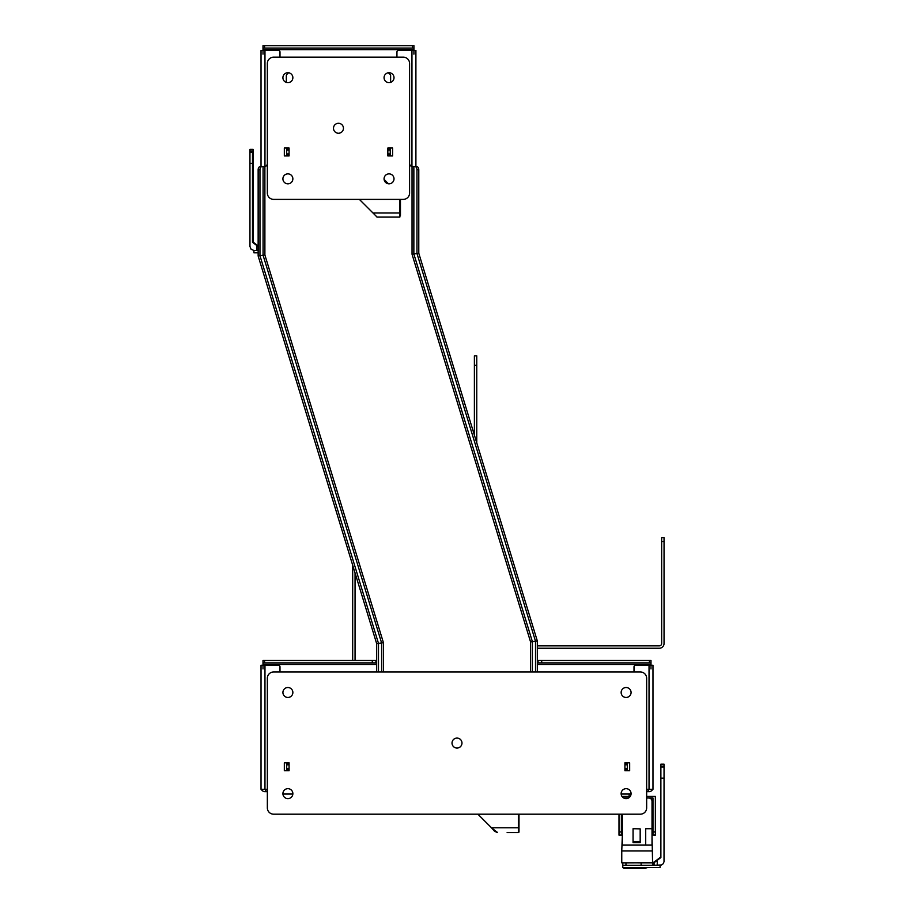 <?xml version="1.0" encoding="UTF-8"?>
<svg xmlns="http://www.w3.org/2000/svg" width="914" height="914" viewBox="0 0 914 914"><rect width="100%" height="100%" fill="white"/><g stroke="black" fill="none" stroke-linecap="round" stroke-linejoin="round"><path stroke-width="1.37" d="M622.32 814.191L622.32 845.016L652.025 845.016L652.025 828.724L645.707 828.724L645.707 845.016M640.177 828.861L633.059 828.724L640.177 828.861L640.177 842.594L633.059 842.594L633.059 828.861M625.085 798.002A2.765 2.765 0 0 0 624.079 798.185M652.025 828.724L652.025 801.235A3.245 3.245 0 0 0 648.791 798.002M263.552 789.308L267.345 789.696M267.345 791.673L264.969 791.673A3.953 3.953 0 0 1 261.358 789.308M263.004 668.957L263.004 662.867L264.58 662.867L264.58 660.502L263.004 660.502L263.004 662.867L263.004 660.502M646.655 789.696L650.448 789.308M650.996 668.957L650.996 664.455L537.318 664.455M263.004 54.154L263.004 48.076L264.58 48.076L264.58 45.7L263.004 45.7L263.004 48.076L263.004 45.7M413.928 54.154L413.928 45.7L264.58 45.7M400.458 215.361L400.458 212.996L399.829 217.098L377.105 217.098L359.362 199.389M384.097 179.418L388.461 183.783M377.105 217.098L376.362 216.641L377.105 217.098M400.458 212.996L400.458 199.389L399.829 217.098M264.889 166.531L264.889 254.983L263.072 255.257L263.072 166.611L264.889 166.531A3.165 3.165 0 0 0 267.345 163.446M409.586 163.446A3.165 3.165 0 0 0 412.043 166.531L413.859 166.611L413.859 253.978L416.967 253.509L416.967 169.764L418.783 169.764A3.165 2.034 -90 0 0 416.75 166.611L413.859 166.611M403.268 199.389L273.663 199.389A6.318 6.318 0 0 1 267.345 193.071L267.345 63.466A6.318 6.318 0 0 1 273.663 57.148L403.268 57.148A6.318 6.318 0 0 1 409.586 63.466L409.586 193.071A6.318 6.318 0 0 1 403.268 199.389M343.447 128.268A4.981 4.981 0 0 1 335.975 132.576A4.981 4.981 0 0 1 335.975 123.961A4.981 4.981 0 0 1 343.447 128.268M292.868 77.69A4.981 4.981 0 0 1 285.397 82.009A4.981 4.981 0 0 1 285.397 73.383A4.981 4.981 0 0 1 292.868 77.69M394.014 178.847A4.981 4.981 0 0 1 386.553 183.154A4.981 4.981 0 0 1 386.553 174.528A4.981 4.981 0 0 1 394.014 178.847M286.71 155.928L289.075 155.928L286.71 155.928L286.71 148.022L284.334 148.022L284.334 155.928L286.71 155.928M292.868 178.847A4.981 4.981 0 0 1 285.397 183.154A4.981 4.981 0 0 1 285.397 174.528A4.981 4.981 0 0 1 292.868 178.847M387.856 155.928L392.597 155.928L392.597 148.022L387.856 148.022L390.221 148.022L390.221 155.928L387.856 155.928L387.856 148.022M394.014 77.69A4.981 4.981 0 0 1 386.553 82.009A4.981 4.981 0 0 1 386.553 73.383A4.981 4.981 0 0 1 394.014 77.69M288.436 148.022L289.075 148.022L289.075 155.928M289.075 148.022L286.71 148.022M390.621 82.409L390.621 75.622A1.577 1.577 0 0 0 390.141 74.491L388.359 72.766M518.364 814.191L518.364 827.798L491.504 827.798L494.6 831.352L497.376 832.517A0.628 0.628 0 0 0 497.502 832.54L491.504 827.798L477.896 814.191M518.992 830.163L518.992 827.798L518.364 827.798L518.364 832.54A0.628 0.628 0 0 0 518.992 831.9L518.992 814.191M491.549 827.856L495.068 831.534M497.342 832.517L496.862 831.911M507.133 832.54L518.364 832.54M273.663 671.95L640.337 671.95A6.318 6.318 0 0 1 646.655 678.268L646.655 807.862A6.318 6.318 0 0 1 640.337 814.191L273.663 814.191A6.318 6.318 0 0 1 267.345 807.862L267.345 678.268A6.318 6.318 0 0 1 273.663 671.95M461.981 743.071A4.981 4.981 0 0 1 454.509 747.378A4.981 4.981 0 0 1 454.509 738.752A4.981 4.981 0 0 1 461.981 743.071M292.868 793.638A4.981 4.981 0 0 1 285.397 797.956A4.981 4.981 0 0 1 285.397 789.33A4.981 4.981 0 0 1 292.868 793.638M631.083 793.638A4.981 4.981 0 0 1 623.622 797.956A4.981 4.981 0 0 1 623.622 789.33A4.981 4.981 0 0 1 631.083 793.638M288.436 762.824L284.334 762.824L284.334 770.731L289.075 770.731L286.71 770.731L286.71 762.824L289.075 762.824L289.075 770.731M625.564 770.731L629.666 770.731L629.666 762.824L624.925 762.824L627.29 762.824L627.29 770.731L624.925 770.731L624.925 762.824M631.083 692.492A4.981 4.981 0 0 1 623.622 696.799A4.981 4.981 0 0 1 623.622 688.185A4.981 4.981 0 0 1 631.083 692.492M292.868 692.492A4.981 4.981 0 0 1 285.397 696.799A4.981 4.981 0 0 1 285.397 688.185A4.981 4.981 0 0 1 292.868 692.492M263.072 166.611L260.182 166.611A3.165 2.034 90 0 0 258.148 169.764L258.148 255.989L376.682 643.696L376.682 671.95M535.501 671.95L535.501 641.217L416.967 253.509L418.783 253.235L418.783 169.764M530.577 671.95L530.577 641.959L537.318 640.954L418.783 253.235M288.573 72.766L286.79 74.491A1.577 1.577 0 0 0 286.31 75.622L286.31 82.409M258.148 255.989L259.964 255.714L378.499 643.422L378.499 671.95M258.148 169.764L259.964 169.764L259.964 255.714L263.072 255.257L381.606 642.965L376.682 643.696M259.964 169.764A3.165 2.034 -90 0 1 261.998 166.611M264.889 254.983L383.423 642.691L381.606 642.965L381.606 671.95M537.318 671.95L537.318 640.954M530.577 641.959L412.043 254.252L413.859 253.978L532.394 641.685L532.394 671.95M414.933 166.611A3.165 2.034 90 0 1 416.967 169.764M352.69 660.502L352.69 565.229M412.351 45.7L412.351 48.076L264.58 48.076M412.351 48.076L413.928 48.076M396.939 57.148L396.939 52.018A1.577 1.577 0 0 1 398.527 50.441L415.904 50.441L415.904 166.611M261.027 101.02L261.027 166.611L261.027 50.441L278.404 50.441A1.577 1.577 0 0 1 279.992 52.018L279.992 57.148M261.027 50.441L261.027 54.394L261.027 50.441M261.027 97.067L261.027 54.394M292.857 794.049L282.929 794.049M621.143 794.049L631.071 794.049M650.996 660.502L650.996 662.867L650.996 660.502L649.42 660.502L649.42 662.867L650.996 662.867L650.996 664.455M538.072 662.867L541.705 662.867L541.705 660.502L538.072 660.502L538.072 662.867L537.318 662.867M537.318 660.502L538.072 660.502M649.42 660.502L541.705 660.502M376.682 662.867L375.928 662.867L375.928 660.502L264.58 660.502M375.928 660.502L376.682 660.502M372.295 660.502L372.295 662.867L375.928 662.867M372.295 662.867L264.58 662.867M649.42 662.867L541.705 662.867M634.008 671.95L634.008 666.82A1.577 1.577 0 0 1 635.596 665.243L652.973 665.243L652.973 789.308L646.655 789.308M267.345 789.308L261.027 789.308L261.027 665.243L278.404 665.243A1.577 1.577 0 0 1 279.992 666.82L279.992 671.95M261.027 715.811L261.027 789.308M261.027 669.197L261.027 711.869M652.642 789.308A3.953 3.953 0 0 1 649.031 791.673L646.655 791.673M655.349 835.03L652.973 835.03L655.349 835.145L655.349 796.414L646.655 796.414M652.973 835.03L652.973 798.002L646.655 798.002M628.512 798.002L623.702 798.002M621.371 814.191L621.371 835.145L618.995 835.145L618.995 814.191M629.14 794.049L629.14 796.414L621.977 796.414M258.148 246.586L252.493 242.256L252.493 151.69L249.956 151.69L249.956 149.37L253.121 149.37L253.121 242.096M257.999 245.832L252.493 241.616M249.956 149.37L253.121 149.37M652.025 835.956L652.585 862.816L621.76 862.816L621.76 850.968L652.585 850.968M621.76 850.968L622.32 835.956M622.788 865.227L622.628 866.141A15.778 11.162 90.3 0 0 622.788 866.152M622.628 865.227L622.628 862.85L632.271 862.816M632.591 862.816L653.11 862.85M656.001 860.634L652.836 862.85M664.044 766.492L664.044 764.173L660.879 764.173L660.879 766.492L664.044 766.492L664.021 861.742L663.176 863.764L661.393 865.032L654.081 865.25L654.081 862.725L660.879 857.538L660.879 766.492L664.044 766.492M660.879 764.173L664.044 764.173M660.879 844.57L660.879 856.898L653.064 862.885M660.091 865.25L660.091 867.626L622.788 867.626L622.788 862.885L654.081 862.713L654.081 865.25L641.125 865.25L654.081 865.25M622.788 865.25L625.953 865.25L625.953 862.885M625.953 865.25L641.125 865.25L641.125 862.885M622.788 867.626L624.239 868.3L644.884 868.3L647.409 867.626M258.148 252.824L253.909 252.824L253.909 250.447L258.148 250.447M252.493 151.69L249.956 151.69L249.956 246.506L251.122 249.293L253.909 250.447M664.044 541.556L664.044 537.603L661.667 537.603L661.667 541.556L664.044 541.556L664.044 643.502A4.741 4.741 0 0 1 659.302 648.243L537.318 648.243M661.667 541.556L661.667 643.502A2.376 2.376 0 0 1 659.302 645.867L537.318 645.867M474.389 435.098L474.389 365.337L476.754 365.337L476.754 355.854L474.389 355.854L474.389 365.337M476.754 442.844L476.754 365.337M661.667 537.603L664.044 537.603M633.059 841.543L640.177 841.543M265.768 791.673L265.768 789.696M372.969 212.996L399.829 212.996L399.829 199.389M383.423 642.691L383.423 671.95M412.043 254.252L412.043 166.531M387.856 155.529L390.221 155.529M387.856 154.329L390.221 154.329M387.856 153.929L390.221 153.929M387.856 150.022L390.221 150.022M387.856 149.622L390.221 149.622M387.856 148.422L390.221 148.422M289.075 148.422L286.71 148.422M289.075 149.622L286.71 149.622M289.075 150.022L286.71 150.022M289.075 153.929L286.71 153.929M289.075 154.329L286.71 154.329M289.075 155.529L286.71 155.529M624.925 770.331L627.29 770.331M624.925 769.12L627.29 769.12M624.925 768.731L627.29 768.731M624.925 764.812L627.29 764.812M624.925 764.424L627.29 764.424M624.925 763.213L627.29 763.213M289.075 763.213L286.71 763.213M289.075 764.424L286.71 764.424M289.075 764.812L286.71 764.812M289.075 768.731L286.71 768.731M289.075 769.12L286.71 769.12M289.075 770.331L286.71 770.331M355.055 660.502L355.055 572.987M413.928 49.653L263.004 49.653M411.951 166.508L411.951 50.441M264.969 50.441L264.969 166.508M376.682 664.455L263.004 664.455M649.031 789.308L649.031 665.243M264.969 665.243L264.969 789.308M648.232 791.673L648.232 789.696M655.349 831.98L652.973 831.98M621.371 831.98L618.995 831.98M621.371 835.03L618.995 835.03M252.493 175.511L253.121 175.511M253.121 185.039L252.493 185.039M253.121 157.882L252.493 157.882M249.956 149.942L253.121 149.942M253.121 229.768L252.493 229.768M252.493 225.004L253.121 225.004M664.044 764.744L660.879 764.744M664.044 778.134L660.879 778.134M657.246 860.325L657.246 865.25M652.859 865.25L652.859 862.885M664.044 767.017L660.879 767.017M256.754 245.523L256.754 250.447M252.493 152.215L249.956 152.215M252.493 163.332L249.956 163.332M644.884 868.3L624.239 868.3"/></g></svg>
